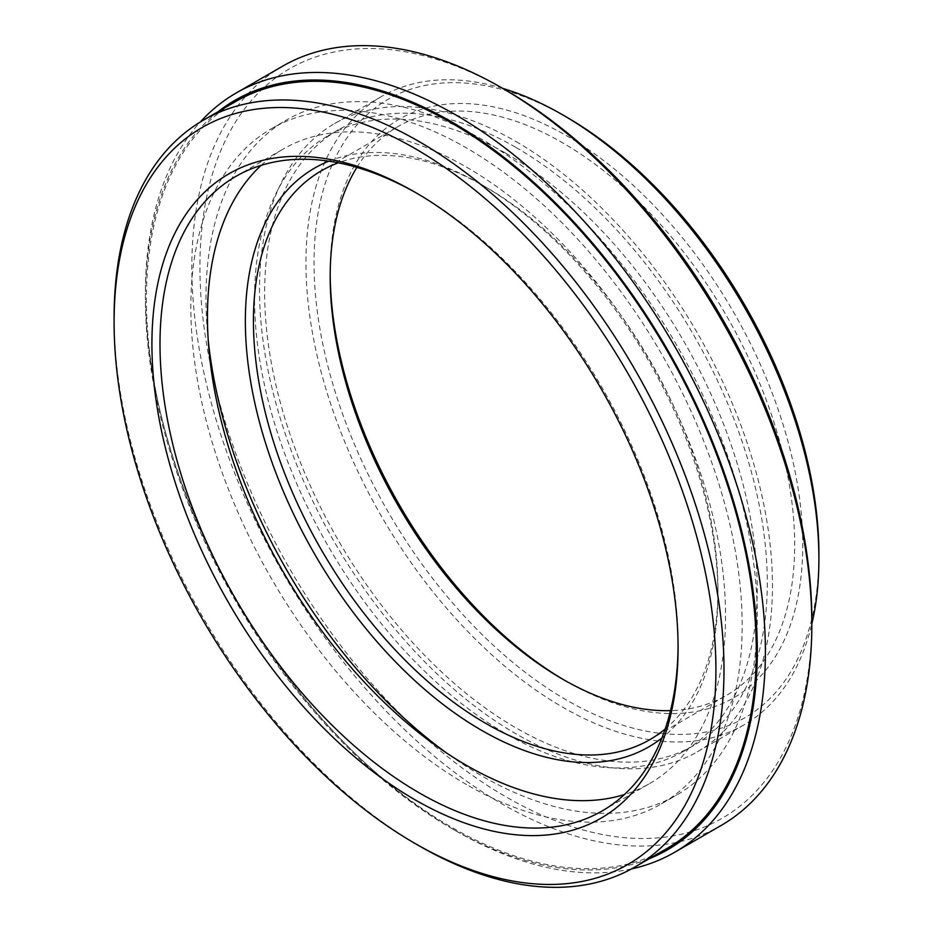 <?xml version="1.0" encoding="UTF-8"?>
<svg xmlns="http://www.w3.org/2000/svg" width="933" height="933" viewBox="0 0 933 933"><rect width="100%" height="100%" fill="white"/><g stroke="black" fill="none" stroke-linecap="round" stroke-linejoin="round"><path stroke-width="0.7" stroke-dasharray="4.67 3.5" d="M208.222 340.183A389.854 225.086 60 0 1 286.723 119.891A389.854 225.086 60 0 1 481.65 139.192A389.854 225.086 60 0 1 736.324 482.734A389.854 225.086 60 0 1 676.565 795.126A389.854 225.086 60 0 1 481.65 775.824A389.854 225.086 60 0 1 446.534 752.954M466.5 784.56A389.854 225.086 60 0 1 211.814 441.029A389.854 225.086 60 0 1 271.573 128.637A389.854 225.086 60 0 1 466.5 147.939A389.854 225.086 60 0 1 721.186 491.481A389.854 225.086 60 0 1 661.427 803.873A389.854 225.086 60 0 1 466.5 784.56M328.848 161.176A334.154 192.921 60 0 1 481.65 184.664A334.154 192.921 60 0 1 481.65 184.676A334.154 192.921 60 0 1 717.932 593.924A334.154 192.921 60 0 1 661.882 738.003M665.182 728.976A328.439 189.632 -120 0 0 717.932 589.259A328.439 189.632 -120 0 0 485.685 187.008L481.65 184.664L485.685 187.008A328.439 189.632 -120 0 0 338.317 162.82M356.873 167.38A328.439 189.632 60 0 1 398.204 126.433A328.439 189.632 60 0 1 562.424 142.691A328.439 189.632 60 0 1 776.991 432.119A328.439 189.632 60 0 1 726.644 695.307A328.439 189.632 60 0 1 670.512 710.631M564.43 680.192A334.154 192.921 -120 0 0 566.459 681.37A334.154 192.921 -120 0 0 802.753 544.954A334.154 192.921 -120 0 0 566.471 135.693A334.154 192.921 -120 0 0 330.177 272.121A334.154 192.921 -120 0 0 330.189 274.465M566.459 681.37A334.154 192.921 -120 0 0 566.471 681.382L562.424 679.049L566.459 681.37M818.906 554.284A357.001 206.123 60 0 1 566.471 700.03A357.001 206.123 60 0 1 314.024 262.791A357.001 206.123 60 0 1 566.471 117.045M502.63 88.355A362.715 209.412 -120 0 0 381.072 96.752A362.715 209.412 -120 0 0 325.465 387.393A362.715 209.412 -120 0 0 562.424 707.027A362.715 209.412 -120 0 0 743.788 724.988A362.715 209.412 -120 0 0 811.838 623.92M515.984 141.524A362.715 209.412 60 0 1 752.931 461.159A362.715 209.412 60 0 1 697.336 751.811A362.715 209.412 60 0 1 515.984 733.851A362.715 209.412 60 0 1 279.025 414.217A362.715 209.412 60 0 1 334.62 123.564A362.715 209.412 60 0 1 515.984 141.524M811.838 620.165A432.69 249.811 60 0 1 505.884 796.805A432.69 249.811 60 0 1 199.919 266.873A432.69 249.811 60 0 1 505.884 90.221M282.641 66.185A438.405 253.111 -120 0 0 215.441 417.483A438.405 253.111 -120 0 0 501.837 803.803A438.405 253.111 -120 0 0 721.046 825.518M631.466 868.926A438.405 253.111 60 0 1 455.397 830.627A438.405 253.111 60 0 1 455.386 830.615A438.405 253.111 60 0 1 145.396 293.685A438.405 253.111 60 0 1 200.257 122.048M218.159 111.657A432.69 249.811 -120 0 0 145.396 298.35A432.69 249.811 -120 0 0 451.35 828.282A432.69 249.811 -120 0 0 649.426 858.617M455.386 830.615L451.35 828.282A432.69 249.811 -120 0 0 451.35 828.294L455.397 830.627M666.978 848.482A431.268 248.994 60 0 1 451.35 827.128A431.268 248.994 60 0 1 169.619 447.094A431.268 248.994 60 0 1 235.722 101.51M678.081 645.531A366.342 211.511 -120 0 0 678.081 643.21A366.342 211.511 -120 0 0 419.045 194.531L415.01 192.21L419.045 194.531A366.342 211.511 -120 0 0 417.028 193.388M261.147 165.363A366.342 211.511 60 0 1 283.329 148.988A366.342 211.511 60 0 1 466.5 167.135A366.342 211.511 60 0 1 705.826 489.965A366.342 211.511 60 0 1 649.671 783.522A366.342 211.511 60 0 1 624.399 794.543M505.884 153.304A355.438 205.213 60 0 1 738.085 466.512A355.438 205.213 60 0 1 683.597 751.333A355.438 205.213 60 0 1 505.884 733.735A355.438 205.213 60 0 1 273.684 420.515A355.438 205.213 60 0 1 328.159 135.705A355.438 205.213 60 0 1 505.884 153.304M515.984 147.472A355.438 205.213 60 0 1 748.173 460.692A355.438 205.213 60 0 1 693.697 745.502A355.438 205.213 60 0 1 515.984 727.903A355.438 205.213 60 0 1 283.784 414.684A355.438 205.213 60 0 1 338.259 129.874A355.438 205.213 60 0 1 515.984 147.472M419.034 845.776A431.268 248.994 60 0 1 114.094 317.593M271.573 128.637L286.723 119.891M321.465 170.739L398.204 126.433M330.177 276.786L330.177 272.121M697.336 751.811L743.788 724.988M334.62 123.564L381.072 96.752M649.904 739.624L726.644 695.307M717.932 589.259L717.932 593.924M661.427 803.873L676.565 795.126M235.874 176.384L283.329 148.988M683.597 751.333L693.697 745.502M328.159 135.705L338.259 129.874M602.217 810.917L649.671 783.522M678.081 643.21L678.081 647.875M145.396 298.35L145.396 293.685"/><path stroke-width="1.4" d="M446.534 752.954A389.854 225.086 60 0 1 208.222 340.183M661.882 738.003A334.154 192.921 60 0 1 481.65 730.352A334.154 192.921 60 0 1 259.817 423.407A334.154 192.921 60 0 1 328.848 161.176M338.317 162.82A328.439 189.632 -120 0 0 321.465 170.739A328.439 189.632 -120 0 0 271.118 433.927A328.439 189.632 -120 0 0 485.685 723.355A328.439 189.632 -120 0 0 649.904 739.624A328.439 189.632 -120 0 0 665.182 728.976M670.512 710.631A328.439 189.632 60 0 1 562.424 679.049A328.439 189.632 60 0 1 562.424 679.037A328.439 189.632 60 0 1 330.177 276.786A328.439 189.632 60 0 1 356.873 167.38M330.189 274.465A334.154 192.921 -120 0 0 564.43 680.192M566.471 117.045L562.436 114.712L566.471 117.045A357.001 206.123 60 0 1 818.906 554.284L818.906 558.949A362.715 209.412 -120 0 0 562.436 114.712A362.715 209.412 -120 0 0 562.424 114.712A362.715 209.412 -120 0 0 502.63 88.355M811.838 623.92A362.715 209.412 -120 0 0 818.906 558.949M505.884 90.233L501.849 87.9L505.884 90.221A432.69 249.811 60 0 1 505.884 90.233A432.69 249.811 60 0 1 811.838 620.165L811.838 624.818A438.405 253.111 -120 0 0 501.849 87.9A438.405 253.111 -120 0 0 501.837 87.889A438.405 253.111 -120 0 0 282.641 66.185L236.189 92.997A438.405 253.111 60 0 1 455.397 114.712A438.405 253.111 60 0 1 741.793 501.033A438.405 253.111 60 0 1 674.594 852.33A438.405 253.111 60 0 1 631.466 868.926M674.594 852.33L721.046 825.518A438.405 253.111 -120 0 0 811.838 624.818M649.426 858.617A432.69 249.811 -120 0 0 738.539 518.981A432.69 249.811 -120 0 0 451.35 121.71A432.69 249.811 -120 0 0 218.159 111.657M114.094 322.258L114.094 317.593A431.268 248.994 60 0 1 203.417 120.17A431.268 248.994 60 0 1 419.045 141.524A431.268 248.994 60 0 1 700.776 521.559A431.268 248.994 60 0 1 634.673 867.142A431.268 248.994 60 0 1 419.045 845.776A431.268 248.994 60 0 1 419.034 845.776L414.998 843.444A425.553 245.694 -120 0 0 715.914 669.719A425.553 245.694 -120 0 0 414.998 148.522A425.553 245.694 -120 0 0 114.094 322.258A425.553 245.694 -120 0 0 414.998 843.444L419.034 845.776M203.417 120.17L235.722 101.51A431.268 248.994 60 0 1 451.35 122.876A431.268 248.994 60 0 1 733.093 502.91A431.268 248.994 60 0 1 666.978 848.482L634.673 867.142M414.998 799.768A372.057 214.812 60 0 1 151.916 344.09A372.057 214.812 60 0 1 414.998 192.198L414.998 192.198A372.057 214.812 60 0 1 415.01 192.198A372.057 214.812 60 0 1 678.081 647.875A372.057 214.812 60 0 1 414.998 799.768M417.028 193.388A366.342 211.511 -120 0 0 235.874 176.384A366.342 211.511 -120 0 0 179.719 469.952A366.342 211.511 -120 0 0 419.045 792.77A366.342 211.511 -120 0 0 602.217 810.917A366.342 211.511 -120 0 0 678.081 645.531M624.399 794.543A366.342 211.511 60 0 1 466.5 765.375A366.342 211.511 60 0 1 234.113 464.249A366.342 211.511 60 0 1 261.147 165.363M200.257 122.048A438.405 253.111 60 0 1 236.189 92.997"/></g></svg>
